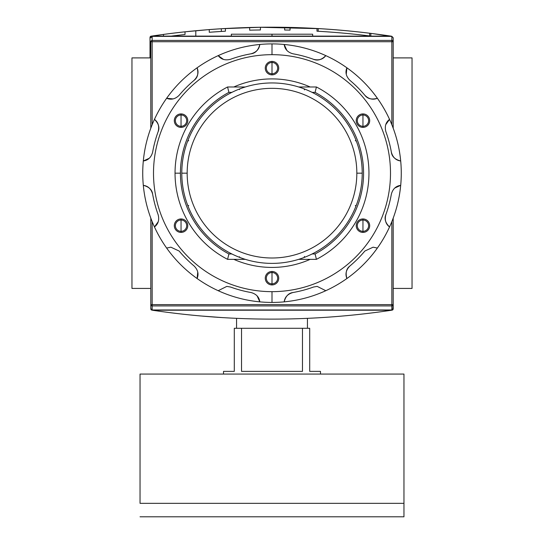 <?xml version="1.0" encoding="UTF-8"?>
<svg xmlns="http://www.w3.org/2000/svg" width="544" height="544" viewBox="0 0 544 544"><rect width="100%" height="100%" fill="white"/><g stroke="black" fill="none" stroke-linecap="round" stroke-linejoin="round"><path stroke-width="0.82" d="M412.039 57.902L393.19 57.902L412.039 57.902L412.039 288.429L393.19 288.429L412.039 288.429L412.039 57.902M150.81 57.902L131.961 57.902L131.961 288.429L131.961 57.902L150.81 57.902M150.81 288.429L131.961 288.429L150.81 288.429M231.336 36.128L231.336 34.204L312.664 34.204L312.664 36.128M393.19 304.613L391.843 304.613L391.843 309.971L152.157 309.971L152.157 304.613L391.843 304.613L391.843 305.912L152.157 305.912L152.157 304.613L150.81 304.613L152.157 304.613L152.157 221.619L152.157 304.613L393.19 304.613A1.346 1.299 180 0 1 391.843 305.912L152.157 305.912A1.346 1.299 180 0 1 150.81 304.613L150.81 218.151L150.81 309.06L151.178 309.869L152.238 310.202L151.178 309.869L150.81 309.06L150.81 304.613A1.346 1.299 0 0 0 152.157 305.912L152.157 309.971L150.81 308.577L152.157 309.971L391.843 309.971L391.843 305.912A1.346 1.299 -0 0 0 393.19 304.613L393.19 218.151L393.19 309.06L393.19 304.613L393.19 308.577L391.843 309.971L393.19 308.577L393.19 304.613L392.822 309.869L393.19 309.06M392.272 310.128L391.762 310.202C311.923 322.096 232.077 322.096 152.238 310.202C232.077 322.096 311.923 322.096 391.762 310.202L392.272 310.128M199.77 315.894L222.578 317.614L199.77 315.894M333.941 316.751L347.405 315.602L333.941 316.751M221.592 317.553L222.931 317.635M195.799 30.729L209.263 29.58L209.263 32.28A805.229 805.229 0 0 1 209.27 32.28A805.229 805.229 0 0 1 221.326 31.436L221.326 28.744L221.326 31.436L209.263 32.28A805.229 805.229 0 0 1 225.42 31.198L225.42 28.499A807.922 807.922 0 0 0 209.263 29.58L185.021 31.81L185.021 34.517A805.229 805.229 0 0 0 171.204 36.128A805.229 805.229 0 0 1 185.021 34.517A805.229 805.229 0 0 0 171.204 36.128A805.229 805.229 0 0 1 185.021 34.517A805.229 805.229 0 0 0 171.204 36.128A805.229 805.229 0 0 1 185.021 34.517A805.229 805.229 0 0 0 171.204 36.128A805.229 805.229 0 0 1 185.021 34.517A805.229 805.229 0 0 0 171.204 36.128A805.229 805.229 0 0 1 185.021 34.517L185.021 31.81L209.263 29.58L195.799 30.729L195.799 36.128L195.799 30.729L209.263 29.58L209.263 32.28L221.326 31.436L221.326 28.744L259.991 27.275L320.355 28.696L260.012 27.275L221.714 28.716M327.107 29.138L328.698 29.247L327.107 29.138M335.995 29.804L327.372 29.158M150.382 36.455L151.089 37.169L150.382 36.455L150.933 36.203L163.479 34.415L150.382 36.455L150.015 37.271L150.015 57.902L150.015 37.271L150.382 36.455L151.436 36.128C231.282 24.235 311.12 24.235 390.966 36.128C311.12 24.235 231.282 24.235 151.436 36.128L150.606 36.305M296.446 27.594L316.982 28.499L316.982 31.198A805.229 805.229 0 0 1 370.845 36.081L370.845 33.368L391.68 36.258M225.42 28.499L225.42 31.198A805.229 805.229 0 0 0 209.263 32.28A805.229 805.229 0 0 1 209.27 32.28A805.229 805.229 0 0 1 221.326 31.436L209.263 32.28A805.229 805.229 0 0 1 225.42 31.198L225.42 28.499L246.962 27.56A807.922 807.922 0 0 1 281.534 27.268A807.922 807.922 0 0 0 260.426 27.275A807.922 807.922 0 0 0 246.962 27.56L225.42 28.499A807.922 807.922 0 0 0 209.263 29.58L209.263 32.28L221.326 31.436L221.326 28.744L259.991 27.275L221.326 28.744M244.861 27.628L246.602 27.574M298.132 27.649L297.119 27.615M297.425 27.628L297.894 27.642M392.02 36.455L370.845 33.368A807.922 807.922 0 0 0 316.982 28.499L302.464 27.805M290.054 27.418A807.922 807.922 0 0 0 284.668 27.316A807.922 807.922 0 0 1 290.054 27.418A807.922 807.922 0 0 0 284.668 27.316L284.668 30.008A805.229 805.229 0 0 1 290.054 30.11L290.054 27.418M369.634 33.218L369.634 35.931L369.634 33.218A807.922 807.922 0 0 1 370.845 33.368A807.922 807.922 0 0 0 316.982 28.499A807.922 807.922 0 0 1 318.192 28.567L318.192 31.266L318.192 28.567L259.991 27.275A807.922 807.922 0 0 1 281.534 27.268M185.021 34.517L185.021 31.81A807.922 807.922 0 0 0 163.479 34.415A807.922 807.922 0 0 1 185.021 31.81A807.922 807.922 0 0 0 163.479 34.415A807.922 807.922 0 0 1 185.021 31.81A807.922 807.922 0 0 0 163.479 34.415A807.922 807.922 0 0 1 185.021 31.81A807.922 807.922 0 0 0 163.479 34.415L163.479 36.128L163.479 34.415A807.922 807.922 0 0 1 185.021 31.81A807.922 807.922 0 0 0 163.479 34.415L163.479 36.128M260.426 29.968L260.426 27.275A807.922 807.922 0 0 0 249.655 27.486L249.655 30.178A805.229 805.229 0 0 1 260.426 29.968L260.426 27.275L260.426 29.968A805.229 805.229 0 0 0 249.655 30.178L249.655 27.486L249.655 30.178A805.229 805.229 0 0 1 260.426 29.968M284.668 30.008L284.668 27.316L284.668 30.008A805.229 805.229 0 0 1 290.054 30.11M327.372 31.858L335.995 32.504L327.372 31.858M391.843 36.36L152.157 36.36L150.81 37.754L152.157 36.36L152.157 40.419A1.346 1.299 180 0 0 150.81 41.718L150.81 128.18L150.81 41.718A1.346 1.299 -0 0 1 152.157 40.419L391.843 40.419L391.843 36.36L393.19 37.754L393.19 128.18L393.19 41.718A1.346 1.299 180 0 0 391.843 40.419A1.346 1.299 0 0 1 393.19 41.718L393.19 37.754L391.843 36.36L152.157 36.36L152.157 124.705L152.157 40.419L391.843 40.419L391.843 41.718L150.81 41.718L391.843 41.718L391.843 36.36M181.784 173.162A90.216 90.216 0 0 1 272 82.946A90.216 90.216 0 0 1 362.216 173.162A90.216 90.216 0 0 1 272 263.384A90.216 90.216 0 0 1 181.784 173.162L187.17 173.162A84.83 84.83 0 0 1 272 88.332A84.83 84.83 0 0 1 356.83 173.162L362.216 173.162A90.216 90.216 0 0 0 272 82.946A90.216 90.216 0 0 0 181.784 173.162A90.216 90.216 0 0 0 272 263.384A90.216 90.216 0 0 0 362.216 173.162M239.421 256.741L239.931 257.489M315.092 92.371L312.147 92.371L315.092 92.371A91.562 91.562 0 0 1 315.092 253.96A91.562 91.562 0 0 0 315.092 92.371L316.418 86.986A96.948 96.948 0 0 1 316.418 259.345L298.697 259.345L316.418 259.345L315.092 253.96L312.147 253.96L315.092 253.96L316.418 259.345A96.948 96.948 0 0 0 316.418 86.986L315.092 92.371M180.438 173.162A91.562 91.562 0 0 1 228.908 92.371L231.853 92.371L228.908 92.371A91.562 91.562 0 0 0 228.908 253.96L231.853 253.96L228.908 253.96L227.582 259.345A96.948 96.948 0 0 1 227.582 86.986L245.303 86.986L227.582 86.986L228.908 92.371L227.582 86.986A96.948 96.948 0 0 0 227.582 259.345L228.908 253.96A91.562 91.562 0 0 1 180.438 173.162L175.052 173.162M298.697 86.986L316.418 86.986L298.697 86.986M245.303 259.345L227.582 259.345L245.303 259.345M304.524 89.882L304.069 88.835M356.327 141.1L355.286 140.638M355.286 205.686L356.327 205.231M304.069 257.489L304.524 256.448M187.673 205.231L188.714 205.686M188.714 140.638L187.673 141.1M239.931 88.835L239.421 89.59M307.435 328.284L307.435 318.349L307.435 328.284M236.565 328.284L236.565 318.349L236.565 328.284M320.477 371.375L320.477 374.068L320.477 371.375L309.706 371.375L309.706 328.284L302.471 328.284L309.706 328.284L309.706 371.375L320.477 371.375L309.706 371.375M302.471 328.284L302.471 371.375L241.529 371.375L241.529 328.284L302.471 328.284L302.471 371.375L241.529 371.375L241.529 328.284L234.294 328.284L302.471 328.284M234.294 328.284L234.294 371.375L223.523 371.375L223.523 374.068L223.523 371.375L234.294 371.375L234.294 328.284M403.961 503.336L403.961 516.8L140.039 516.8L403.961 516.8L403.961 374.068L140.039 374.068L403.961 374.068L403.961 503.336L140.039 503.336L140.039 374.068L140.039 503.336M181.043 114.995A5.658 5.658 0 0 0 175.386 120.652A5.658 5.658 0 0 0 181.043 126.303A5.658 5.658 0 0 0 186.694 120.652A5.658 5.658 0 0 0 181.043 114.995A5.658 5.658 0 0 0 175.386 120.652A5.658 5.658 0 0 0 181.043 126.303L181.043 127.384A6.732 6.732 0 0 0 187.775 120.652A6.732 6.732 0 0 0 181.043 113.914A6.732 6.732 0 0 0 174.311 120.652A6.732 6.732 0 0 0 181.043 127.384A6.732 6.732 0 0 1 174.311 120.652A6.732 6.732 0 0 1 181.043 113.914L181.043 126.303A5.658 5.658 0 0 0 186.694 120.652A5.658 5.658 0 0 0 181.043 114.995M250.995 53.808A121.19 121.19 0 0 0 230.52 59.296A121.19 121.19 0 0 1 250.995 53.808C256.244 52.36 259.189 49.246 259.821 44.472A129.268 129.268 0 0 1 325.802 290.707A129.268 129.268 0 0 1 284.179 301.859C284.811 297.085 287.756 293.971 293.005 292.516A121.19 121.19 0 0 0 313.48 287.035L317.172 286.382L325.802 290.707A129.268 129.268 0 0 0 346.895 278.528C345.059 274.074 346.052 269.906 349.874 266.023A121.19 121.19 0 0 0 364.861 251.036L373.116 247.187L377.359 248.057A129.268 129.268 0 0 0 389.538 226.964C385.723 224.026 384.499 219.919 385.866 214.649A121.19 121.19 0 0 0 391.354 194.174C392.795 188.938 395.903 185.994 400.69 185.341A129.268 129.268 0 0 0 400.69 160.983C395.923 160.351 392.809 157.406 391.354 152.157A121.19 121.19 0 0 0 385.866 131.682C384.492 126.426 385.716 122.318 389.538 119.367A129.268 129.268 0 0 0 377.359 98.274C372.912 100.11 368.744 99.117 364.861 95.295A121.19 121.19 0 0 0 349.874 80.308C346.052 76.439 345.059 72.27 346.895 67.803A129.268 129.268 0 0 0 325.802 55.624C322.864 59.439 318.757 60.663 313.48 59.296A121.19 121.19 0 0 0 293.005 53.808C287.769 52.374 284.825 49.259 284.179 44.472A129.268 129.268 0 0 0 259.821 44.472C259.189 49.246 256.244 52.36 250.995 53.808C255.408 53.251 258.352 50.136 259.821 44.472A129.268 129.268 0 0 0 197.105 67.803C198.941 72.25 197.948 76.418 194.126 80.308C197.676 77.608 198.669 73.44 197.105 67.803A129.268 129.268 0 0 0 154.462 119.367C158.277 122.298 159.501 126.405 158.134 131.682C159.854 127.575 158.63 123.468 154.462 119.367A129.268 129.268 0 0 0 143.31 185.341C148.077 185.98 151.191 188.924 152.646 194.174C152.089 189.754 148.974 186.81 143.31 185.341A129.268 129.268 0 0 0 166.641 248.057L170.884 247.187L179.139 251.036L170.884 247.187L166.641 248.057A129.268 129.268 0 0 0 218.198 290.707L226.828 286.382L218.198 290.707A129.268 129.268 0 0 1 166.641 248.057L170.884 247.187L166.641 248.057A129.268 129.268 0 0 1 272 43.894L272 54.672A118.497 118.497 0 0 1 390.497 173.162A118.497 118.497 0 0 1 272 291.659A118.497 118.497 0 0 0 390.497 173.162A118.497 118.497 0 0 0 272 54.672A118.497 118.497 0 0 0 153.503 173.162A118.497 118.497 0 0 0 272 291.659L272 302.43A129.268 129.268 0 0 1 218.198 290.707A129.268 129.268 0 0 0 259.821 301.859C259.175 297.072 256.231 293.957 250.995 292.516C256.231 293.957 259.175 297.072 259.821 301.859A129.268 129.268 0 0 0 284.179 301.859A129.268 129.268 0 0 1 272 302.43M181.043 218.946A6.732 6.732 0 0 0 174.311 225.678A6.732 6.732 0 0 0 181.043 232.41A6.732 6.732 0 0 0 187.775 225.678A6.732 6.732 0 0 0 181.043 218.946L181.043 220.021A5.658 5.658 0 0 0 175.386 225.678A5.658 5.658 0 0 0 181.043 231.336A5.658 5.658 0 0 0 186.694 225.678A5.658 5.658 0 0 0 181.043 220.021A5.658 5.658 0 0 0 175.386 225.678A5.658 5.658 0 0 0 181.043 231.336L181.043 232.41A6.732 6.732 0 0 1 174.311 225.678A6.732 6.732 0 0 1 181.043 218.946A6.732 6.732 0 0 1 187.775 225.678A6.732 6.732 0 0 1 181.043 232.41M272 271.463A6.732 6.732 0 0 0 265.268 278.195A6.732 6.732 0 0 0 272 284.927A6.732 6.732 0 0 0 278.732 278.195A6.732 6.732 0 0 0 272 271.463L272 272.537A5.658 5.658 0 0 0 266.342 278.195A5.658 5.658 0 0 0 272 283.852A5.658 5.658 0 0 0 277.658 278.195A5.658 5.658 0 0 0 272 272.537A5.658 5.658 0 0 0 266.342 278.195A5.658 5.658 0 0 0 272 283.852L272 284.927A6.732 6.732 0 0 1 265.268 278.195A6.732 6.732 0 0 1 272 271.463A6.732 6.732 0 0 1 278.732 278.195A6.732 6.732 0 0 1 272 284.927M362.957 218.946A6.732 6.732 0 0 0 356.225 225.678A6.732 6.732 0 0 0 362.957 232.41A6.732 6.732 0 0 0 369.689 225.678A6.732 6.732 0 0 0 362.957 218.946L362.957 220.021A5.658 5.658 0 0 0 357.306 225.678A5.658 5.658 0 0 0 362.957 231.336A5.658 5.658 0 0 0 368.614 225.678A5.658 5.658 0 0 0 362.957 220.021A5.658 5.658 0 0 0 357.306 225.678A5.658 5.658 0 0 0 362.957 231.336L362.957 232.41A6.732 6.732 0 0 1 356.225 225.678A6.732 6.732 0 0 1 362.957 218.946A6.732 6.732 0 0 1 369.689 225.678A6.732 6.732 0 0 1 362.957 232.41M362.957 113.914A6.732 6.732 0 0 0 356.225 120.652A6.732 6.732 0 0 0 362.957 127.384A6.732 6.732 0 0 0 369.689 120.652A6.732 6.732 0 0 0 362.957 113.914L362.957 114.995A5.658 5.658 0 0 0 357.306 120.652A5.658 5.658 0 0 0 362.957 126.303A5.658 5.658 0 0 0 368.614 120.652A5.658 5.658 0 0 0 362.957 114.995A5.658 5.658 0 0 0 357.306 120.652A5.658 5.658 0 0 0 362.957 126.303L362.957 127.384A6.732 6.732 0 0 1 356.225 120.652A6.732 6.732 0 0 1 362.957 113.914A6.732 6.732 0 0 1 369.689 120.652A6.732 6.732 0 0 1 362.957 127.384M272 61.404A6.732 6.732 0 0 0 265.268 68.136A6.732 6.732 0 0 0 272 74.868A6.732 6.732 0 0 0 278.732 68.136A6.732 6.732 0 0 0 272 61.404L272 62.478A5.658 5.658 0 0 0 266.342 68.136A5.658 5.658 0 0 0 272 73.787A5.658 5.658 0 0 0 277.658 68.136A5.658 5.658 0 0 0 272 62.478A5.658 5.658 0 0 0 266.342 68.136A5.658 5.658 0 0 0 272 73.787L272 74.868A6.732 6.732 0 0 1 265.268 68.136A6.732 6.732 0 0 1 272 61.404A6.732 6.732 0 0 1 278.732 68.136A6.732 6.732 0 0 1 272 74.868M272 267.424A94.255 94.255 0 0 1 233.818 259.345A94.255 94.255 0 0 0 310.182 259.345A94.255 94.255 0 0 1 272 267.424M233.818 86.986A94.255 94.255 0 0 1 310.182 86.986A94.255 94.255 0 0 0 233.818 86.986M373.116 247.187L377.359 248.057A129.268 129.268 0 0 1 346.895 278.528C345.059 274.074 346.052 269.906 349.874 266.023A121.19 121.19 0 0 0 364.861 251.036L373.116 247.187M325.802 55.624A129.268 129.268 0 0 0 284.179 44.472C284.825 49.259 287.769 52.374 293.005 53.808A121.19 121.19 0 0 1 313.48 59.296C317.587 61.023 321.694 59.799 325.802 55.624C322.864 59.439 318.757 60.663 313.48 59.296M377.359 98.274A129.268 129.268 0 0 0 346.895 67.803C345.059 72.27 346.052 76.439 349.874 80.308A121.19 121.19 0 0 1 364.861 95.295C367.554 98.838 371.722 99.831 377.359 98.274C372.912 100.11 368.744 99.117 364.861 95.295M400.69 160.983A129.268 129.268 0 0 0 389.538 119.367C385.716 122.318 384.492 126.426 385.866 131.682A121.19 121.19 0 0 1 391.354 152.157C391.911 156.577 395.026 159.521 400.69 160.983C395.923 160.351 392.809 157.406 391.354 152.157M389.538 226.964A129.268 129.268 0 0 0 400.69 185.341C395.903 185.994 392.795 188.938 391.354 194.174A121.19 121.19 0 0 1 385.866 214.649C384.146 218.756 385.37 222.863 389.538 226.964C385.723 224.026 384.499 219.919 385.866 214.649M284.179 301.859A129.268 129.268 0 0 0 325.802 290.707L317.172 286.382L313.48 287.035A121.19 121.19 0 0 1 293.005 292.516C288.592 293.08 285.648 296.188 284.179 301.859C284.811 297.085 287.756 293.971 293.005 292.516M230.52 59.296C225.264 60.67 221.156 59.446 218.198 55.624C221.156 59.446 225.264 60.67 230.52 59.296M194.126 80.308A121.19 121.19 0 0 0 179.139 95.295C175.277 99.11 171.108 100.103 166.641 98.274C171.108 100.103 175.277 99.11 179.139 95.295A121.19 121.19 0 0 1 194.126 80.308C197.948 76.418 198.941 72.25 197.105 67.803M158.134 131.682A121.19 121.19 0 0 0 152.646 152.157C151.205 157.393 148.097 160.337 143.31 160.983C148.097 160.337 151.205 157.393 152.646 152.157A121.19 121.19 0 0 1 158.134 131.682C159.501 126.405 158.277 122.298 154.462 119.367M152.646 194.174A121.19 121.19 0 0 0 158.134 214.649C159.508 219.905 158.284 224.006 154.462 226.964C158.284 224.006 159.508 219.905 158.134 214.649A121.19 121.19 0 0 1 152.646 194.174C151.191 188.924 148.077 185.98 143.31 185.341M179.139 251.036A121.19 121.19 0 0 0 194.126 266.023C197.948 269.885 198.941 274.054 197.105 278.528C198.941 274.054 197.948 269.885 194.126 266.023A121.19 121.19 0 0 1 179.139 251.036M226.828 286.382L230.52 287.035A121.19 121.19 0 0 0 250.995 292.516A121.19 121.19 0 0 1 230.52 287.035L226.828 286.382L218.198 290.707M272 36.128L272 34.204L236.436 34.204M272 34.204L307.564 34.204M217.172 317.268L217.906 317.315M214.404 317.07L214.057 317.05M213.846 317.036L214.309 317.064M214.336 317.07L214.69 317.091M221.122 317.526L219.749 317.438M152.238 310.202L391.762 310.202L152.238 310.202M318.192 28.567L259.991 27.275A807.922 807.922 0 0 0 246.962 27.56L246.962 27.56M295.44 27.56L296.33 27.588M390.966 36.128L151.436 36.128L390.966 36.128M209.263 32.28L209.263 29.58M370.845 33.368L370.845 36.081L370.845 33.368M316.982 31.198L316.982 28.499L316.982 31.198A805.229 805.229 0 0 1 370.845 36.081M393.19 41.718L391.843 41.718L391.843 124.705L391.843 41.718L393.19 41.718L393.19 37.754M150.81 304.613L150.81 308.577M391.843 304.613L391.843 221.619L391.843 304.613M356.83 173.162A84.83 84.83 0 0 1 272 257.999A84.83 84.83 0 0 1 187.17 173.162A84.83 84.83 0 0 0 272 257.999A84.83 84.83 0 0 0 356.83 173.162A84.83 84.83 0 0 0 272 88.332A84.83 84.83 0 0 0 187.17 173.162M181.043 220.021L181.043 231.336A5.658 5.658 0 0 0 186.694 225.678A5.658 5.658 0 0 0 181.043 220.021M272 272.537L272 283.852A5.658 5.658 0 0 0 277.658 278.195A5.658 5.658 0 0 0 272 272.537M362.957 220.021L362.957 231.336A5.658 5.658 0 0 0 368.614 225.678A5.658 5.658 0 0 0 362.957 220.021M362.957 114.995L362.957 126.303A5.658 5.658 0 0 0 368.614 120.652A5.658 5.658 0 0 0 362.957 114.995M272 62.478L272 73.787A5.658 5.658 0 0 0 277.658 68.136A5.658 5.658 0 0 0 272 62.478M272 291.659A118.497 118.497 0 0 1 153.503 173.162A118.497 118.497 0 0 1 272 54.672M181.043 127.384A6.732 6.732 0 0 0 187.775 120.652A6.732 6.732 0 0 0 181.043 113.914M223.489 59.418L218.198 55.624M286.865 50.402L284.179 44.472M346.249 74.276L346.895 67.803M385.75 124.651L389.538 119.367M394.767 188.027L400.69 185.341M349.874 266.023C346.324 268.716 345.331 272.884 346.895 278.528M257.135 295.929L259.821 301.859M197.751 272.048L197.105 278.528M158.25 221.673L154.462 226.964M149.233 158.304L143.31 160.983M173.114 98.913L166.641 98.274"/></g></svg>
